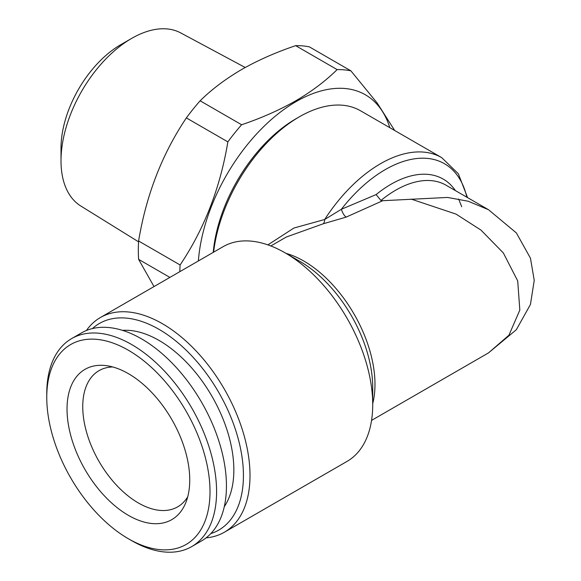 <?xml version="1.0" encoding="UTF-8"?>
<svg xmlns="http://www.w3.org/2000/svg" width="581" height="581" viewBox="0 0 581 581"><rect width="100%" height="100%" fill="white"/><g stroke="black" fill="none" stroke-linecap="round" stroke-linejoin="round"><path stroke-width="0.87" d="M224.281 506.69A105.749 61.056 -120 0 0 159.063 340.444A105.749 61.056 -120 0 0 122.482 330.364M131.676 540.65L128.386 538.754A115.437 66.648 60 0 1 46.763 397.375A115.437 66.648 60 0 1 128.386 350.249A115.437 66.648 60 0 1 210.01 491.628A115.437 66.648 60 0 1 128.386 538.754L131.676 540.65A120.085 69.328 60 0 0 191.715 546.598L201.578 540.904A120.085 69.328 60 0 0 219.981 444.683A120.085 69.328 60 0 0 141.539 338.861A120.085 69.328 60 0 0 81.493 332.913L71.63 338.607A120.085 69.328 60 0 1 131.676 344.555A120.085 69.328 60 0 1 210.126 450.377A120.085 69.328 60 0 1 191.715 546.598M46.763 397.375L46.763 393.577A120.085 69.328 60 0 1 71.63 338.607M128.386 373.656A86.772 50.097 60 0 1 185.702 502.877A86.772 50.097 60 0 1 128.386 515.347A86.772 50.097 60 0 1 68.05 422.518A86.772 50.097 60 0 1 106.497 365.674A86.772 50.097 60 0 1 128.386 373.656M187.721 496.784A78.638 45.398 60 0 1 177.67 506.85A78.638 45.398 60 0 1 138.351 502.957A78.638 45.398 60 0 1 82.749 406.649A78.638 45.398 60 0 1 99.031 370.649A78.638 45.398 60 0 1 112.779 366.974M213.619 252.161A122.409 70.671 -60 0 1 299.309 116.832L296.019 118.727A117.761 67.992 120 0 0 213.234 252.386M296.019 118.727L299.309 116.832A122.409 70.671 -60 0 1 360.51 110.768L441.713 157.647A122.409 70.671 -60 0 0 380.511 163.711A122.409 70.671 -60 0 0 324.699 219.487A7.749 3.413 -98.3 0 1 323.348 223.75L346.189 217.098L382.741 200.706L447.588 197.438L468.221 201.244L488.541 209.734L446.048 185.201A100.716 58.151 120 0 0 395.69 190.19A100.716 58.151 120 0 0 380.94 200.489L382.741 200.706M92.437 328.57A119.308 68.885 60 0 1 159.063 329.376A119.308 68.885 60 0 1 238.871 441.284A119.308 68.885 60 0 1 210.809 533.605M86.409 330.502A123.956 71.565 60 0 1 100.375 317.538A123.956 71.565 60 0 1 162.353 323.682A123.956 71.565 60 0 1 243.33 432.91A123.956 71.565 60 0 1 224.331 532.247A123.956 71.565 60 0 1 206.124 537.853M224.331 532.247L347.046 461.394A123.956 71.565 -120 0 0 372.719 404.652A123.956 71.565 -120 0 0 285.068 252.829L285.068 252.829A123.956 71.565 -120 0 0 223.089 246.693L100.375 317.538M466.863 197.22A118.539 68.435 120 0 0 385.254 169.616A118.539 68.435 120 0 0 341.374 209.276L324.699 219.487L293.928 228.028L267.892 244.877M346.189 217.098A7.749 2.84 -112 0 1 341.374 209.276L376.125 194.577L380.94 200.489M371.557 420.404L488.541 352.87L508.934 335.215L519.828 310.08L517.715 280.928L503.313 252.909L481.024 230.134L456.049 214.106L411.065 199.065M299.898 261.392L285.068 252.829L299.898 261.392A102.982 59.458 -120 0 1 372.719 387.527L372.719 404.652M138.554 241.819L80.803 206.008A99.947 57.701 -60 0 1 61.005 160.799A99.947 57.701 -60 0 1 131.676 38.39L131.676 38.39A99.947 57.701 -60 0 1 180.735 32.928L245.211 67.505M61.005 160.799L61.005 148.148A84.448 48.76 -60 0 1 120.717 44.715L131.676 38.39L120.717 44.715M169.884 277.406L138.605 259.351L154.016 286.571M138.605 259.351A154.945 89.459 -60 0 1 138.605 241.006L180.103 264.965C204.287 228.965 220.206 187.939 227.861 141.873A154.945 89.459 -60 0 1 241.623 124.755C261.268 118.117 279.301 110.143 295.707 100.833C311.677 91.486 325.491 81.079 337.14 69.611L295.642 45.652A154.945 89.459 -60 0 1 309.397 46.879L350.895 70.838L377.258 103.127L394.681 130.493M227.861 141.873L186.363 117.914C162.179 153.907 146.259 194.94 138.605 241.006M186.363 117.914A154.945 89.459 -60 0 1 200.125 100.796L241.623 124.755M295.642 45.652C275.779 52.377 257.753 60.351 241.558 69.567C225.428 79.045 211.615 89.452 200.125 100.796M198.368 260.963A138.677 80.069 -60 0 1 296.019 101.646A138.677 80.069 -60 0 1 389.815 127.682M179.841 271.661A154.945 89.459 -60 0 1 180.103 264.965M337.14 69.611A154.945 89.459 -60 0 1 350.895 70.838M295.264 258.894A78.638 45.398 -120 0 0 294.72 259.017M323.348 223.75L286.346 237.004L270.84 245.959M285.939 253.338A100.716 58.151 60 0 1 303.769 261.014A100.716 58.151 60 0 1 372.719 403.642M376.125 194.577A104.587 60.388 -60 0 1 390.948 184.286A104.587 60.388 -60 0 1 455.41 190.604M461.721 206.756L458.605 198.978M467.56 197.62L458.365 173.792L441.713 157.647M488.541 352.863L516.342 329.71L530.446 304.459L534.237 280.354L530.46 258.189L516.371 232.93L488.541 209.734"/></g></svg>
